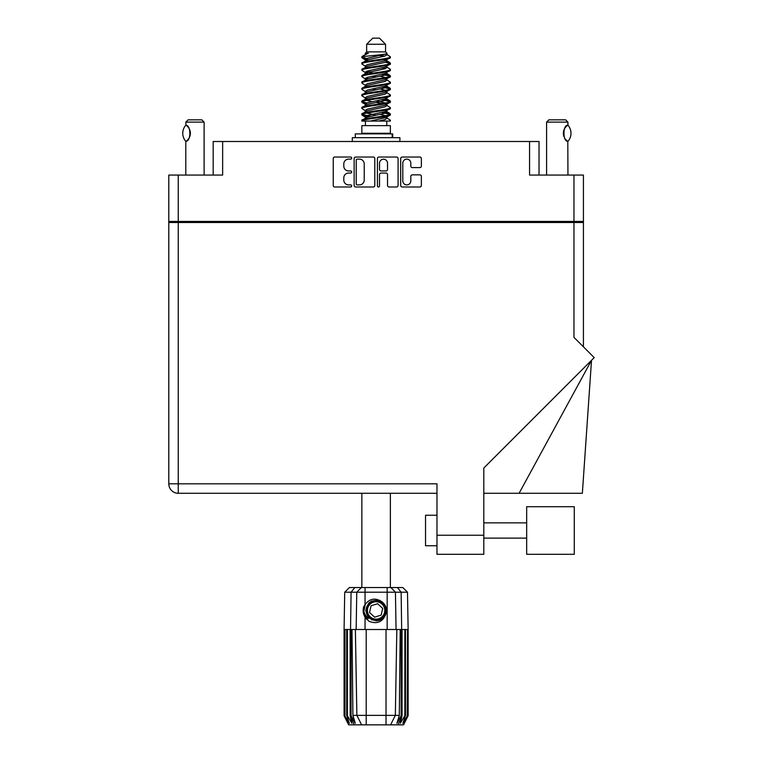<?xml version="1.0" encoding="UTF-8"?>
<svg xmlns="http://www.w3.org/2000/svg" width="763" height="763" viewBox="0 0 763 763"><rect width="100%" height="100%" fill="white"/><g stroke="black" fill="none" stroke-linecap="round" stroke-linejoin="round"><path stroke-width="1.14" d="M402.797 180.888A4.006 4.006 0 0 0 406.803 184.894A4.006 4.006 0 0 0 410.809 180.888L410.809 176.358A1.497 1.497 0 0 1 412.306 174.861L419.869 174.861A1.497 1.497 0 0 1 421.367 176.358L421.367 185.485A1.497 1.497 0 0 1 419.869 186.983L402.196 186.983A1.497 1.497 0 0 1 400.699 185.485L400.699 158.532A1.497 1.497 0 0 1 402.196 157.035L419.869 157.035A1.497 1.497 0 0 1 421.367 158.532L421.367 166.096A1.497 1.497 0 0 1 419.869 167.593L412.306 167.593A1.497 1.497 0 0 1 410.809 166.096L410.809 163.139A4.006 4.006 0 0 0 406.803 159.133A4.006 4.006 0 0 0 402.797 163.139L402.797 180.888M378.467 186.983A1.049 1.049 0 0 0 379.516 185.934L379.516 174.555A1.497 1.497 0 0 1 381.014 173.058L386.03 173.058A1.497 1.497 0 0 1 387.528 174.555L387.528 185.485A1.497 1.497 0 0 0 389.025 186.983L396.579 186.983A1.497 1.497 0 0 0 398.076 185.485L398.076 158.532A1.497 1.497 0 0 0 396.579 157.035L378.915 157.035A1.497 1.497 0 0 0 377.418 158.532L377.418 185.934A1.049 1.049 0 0 0 378.467 186.983M213.182 175.061L213.182 141.498L222.643 141.498L222.643 175.061L178.246 175.061L178.246 221.442L168.795 221.442L168.795 175.061L178.246 175.061M573.967 175.061L583.418 175.061L583.418 221.442L573.967 221.442L573.967 175.061L529.57 175.061L529.57 141.498L539.031 141.498L539.031 175.061M168.795 221.442L168.795 222.51L583.418 222.51L583.418 346.831M374.795 185.485L374.795 158.532A1.497 1.497 0 0 0 373.298 157.035L355.634 157.035A1.497 1.497 0 0 0 354.137 158.532L354.137 185.485A1.497 1.497 0 0 0 355.634 186.983L373.298 186.983A1.497 1.497 0 0 0 374.795 185.485M348.596 159.133L350.656 159.133A1.049 1.049 0 0 0 351.695 158.084A1.049 1.049 0 0 0 350.656 157.035L334.738 157.035A1.497 1.497 0 0 0 333.24 158.532L333.24 185.485A1.497 1.497 0 0 0 334.738 186.983L350.656 186.983A1.049 1.049 0 0 0 351.695 185.934A1.049 1.049 0 0 0 350.656 184.894L348.596 184.894A4.788 4.788 0 0 1 343.798 180.097L343.798 177.855A4.788 4.788 0 0 1 348.596 173.058L350.656 173.058A1.049 1.049 0 0 0 351.695 172.009A1.049 1.049 0 0 0 350.656 170.96L348.596 170.96A4.788 4.788 0 0 1 343.798 166.172L343.798 163.931A4.788 4.788 0 0 1 348.596 159.133M529.57 141.498L222.643 141.498M573.967 221.442L178.246 221.442M583.418 221.442L583.418 222.51M180.459 222.51L180.459 221.442L180.459 222.51M357.275 159.133A1.049 1.049 0 0 0 356.226 160.182L356.226 183.845A1.049 1.049 0 0 0 357.275 184.894L359.449 184.894A4.788 4.788 0 0 0 364.237 180.097L364.237 163.931A4.788 4.788 0 0 0 359.449 159.133L357.275 159.133M387.528 163.215A4.006 4.006 0 0 0 383.522 159.209A4.006 4.006 0 0 0 379.516 163.215L379.516 169.462A1.497 1.497 0 0 0 381.014 170.96L386.03 170.96A1.497 1.497 0 0 0 387.528 169.462L387.528 163.215M571.754 221.442L571.754 222.51M526.67 506.708L526.67 554.3L574.272 554.3L574.272 506.708L526.67 506.708M436.97 545.755L425.535 545.755L425.535 515.244L436.97 515.244M573.967 222.51L573.967 337.38L594.205 357.618L483.809 468.024L483.809 554.3L436.97 554.3L436.97 483.818L178.246 483.818L178.246 222.51M436.97 493.28L178.246 493.28A9.461 9.461 0 0 1 168.795 483.818L168.795 222.51M519.098 493.28L591.516 360.317L582.36 493.28L483.809 493.28M204.112 175.061L204.112 122.128L185.8 122.128L185.953 125.275C191.112 125.094 191.132 141.46 185.953 141.289L185.953 141.289A9.461 9.461 0 0 0 186.41 140.983L185.8 141.384L185.8 175.061M185.8 122.128L188.089 119.839L201.823 119.839L204.112 122.128M185.724 141.289A12.284 12.284 0 0 1 185.724 125.275M186.897 125.952A9.461 9.461 0 0 1 189.577 129.462M189.787 129.987A9.461 9.461 0 0 1 189.787 136.567L190.378 133.296L189.787 129.996M189.586 137.073A9.461 9.461 0 0 1 186.897 140.611L188.099 139.438M189.319 137.626L189.567 137.102M361.843 493.28L361.843 587.558M390.37 493.28L390.37 587.558M366.65 44.254L385.563 44.254L379.459 38.15L372.754 38.15L366.65 44.254L366.65 51.884L365.286 53.496M385.563 44.254L385.563 51.884L366.65 51.884M383.856 111.98L390.37 113.992C391.247 116.11 360.966 118.227 361.843 120.344L361.843 121.059C361.729 118.961 391.266 116.882 390.37 114.784L386.383 117.416L386.612 116.281M386.927 110.416L386.927 112.008L384.867 113.277L367.346 117.092L361.843 120.344M390.37 113.992L390.37 114.784M361.862 56.681L361.843 57.578L363.207 56.681L361.862 56.681L363.312 55.67L368.348 53.248L365.286 53.248L365.286 54.802M386.612 61.641L390.37 63.138C391.247 65.265 360.966 67.382 361.843 69.5L361.843 70.291C360.966 68.174 391.247 66.057 390.37 63.939L384.867 67.192L367.346 71.007L365.286 72.275L365.286 73.868L367.346 72.599L384.867 68.784L386.927 67.516L386.383 66.867L389.95 69.004L390.37 70.291C391.247 72.409 360.966 74.536 361.843 76.653L362.263 75.365L365.83 73.229M389.95 62.652L386.383 60.515L386.927 61.154L384.867 62.423L367.346 66.238L361.843 69.5M390.37 63.138L390.37 63.939M383.856 73.839L390.37 75.852C391.247 77.969 360.966 80.096 361.843 82.213L361.843 83.005C360.966 80.888 391.247 78.77 390.37 76.653L384.867 79.905L367.346 83.72L365.286 84.989L365.286 86.581L367.346 85.313L384.867 81.498L386.927 80.229L386.927 78.637M389.95 75.365L386.383 73.229L386.927 73.868L384.867 75.136L367.346 78.951L361.843 82.213M390.37 75.852L390.37 76.653M383.856 86.553L390.37 88.565C391.247 90.683 360.966 92.809 361.843 94.927L361.843 95.718C360.966 93.601 391.247 91.484 390.37 89.366L384.867 92.619L367.346 96.434L365.286 97.702L365.601 99.781M386.927 84.989L386.927 86.581L384.867 87.85L367.346 91.665L361.843 94.927M390.37 88.565L390.37 89.366M383.856 99.266L390.37 101.279C391.247 103.396 360.966 105.513 361.843 107.64L361.843 108.432C360.966 106.315 391.247 104.197 390.37 102.07L384.867 105.332L367.346 109.147L365.286 110.416L365.286 112.008M386.927 97.702L386.927 99.295L384.867 100.563L367.346 104.378L361.843 107.64M390.37 101.279L390.37 102.07M362.12 57.187L366.717 58.513M390.093 63.539L385.496 62.213M368.357 59.6L361.843 57.578M366.717 71.217L370.303 71.836M390.093 76.252L381.91 74.316M373.355 73.076L365.601 71.789M365.83 72.924L361.843 70.291M390.093 88.966L381.91 87.03M365.83 85.637L361.843 83.005M390.093 101.679L381.91 99.743M365.83 98.351L361.843 95.718M390.093 114.393L381.91 112.457M365.83 111.064L361.843 108.432M365.429 121.059L365.429 125.637M386.784 121.059L386.784 125.637M390.37 125.637L361.843 125.637L361.843 133.267L390.37 133.267L390.37 125.637M367.261 133.267L367.261 133.878M384.953 133.267L384.953 133.878M361.843 63.138L361.843 63.939C360.966 61.822 391.247 59.695 390.37 57.578L390.37 56.786C391.247 58.904 360.966 61.021 361.843 63.138L367.346 59.886L384.867 56.071L386.927 54.802L386.107 54.001M365.286 67.516L365.286 65.923L367.346 64.655L384.867 60.84L390.37 57.578M361.843 75.852C360.966 73.734 391.247 71.617 390.37 69.5M365.286 80.229L365.286 78.637L367.346 77.368L384.867 73.553L390.37 70.291M361.843 88.565L361.843 89.366C360.966 87.24 391.247 85.122 390.37 83.005L390.37 82.213C391.247 84.331 360.966 86.448 361.843 88.565L365.83 85.933M365.286 92.933L365.286 91.35L367.346 90.082L384.867 86.267L390.37 83.005M361.843 101.279L361.843 102.07C360.966 99.953 391.247 97.836 390.37 95.718L390.37 94.927C391.247 97.044 360.966 99.161 361.843 101.279L367.346 98.026L384.867 94.211L386.927 92.933L386.927 91.35M365.286 105.647L365.286 104.064L367.346 102.786L384.867 98.98L390.37 95.718M361.843 113.992L361.843 114.784C360.966 112.666 391.247 110.549 390.37 108.432L390.37 107.64C391.247 109.758 360.966 111.875 361.843 113.992L367.346 110.73L384.867 106.925L386.927 105.647L386.927 104.064M365.286 118.36L365.286 116.777L367.346 115.499L384.867 111.684L390.37 108.432M390.37 56.786L386.383 54.154M385.496 68.575L381.91 67.955M365.83 66.572L361.843 63.939M390.37 82.213L386.383 79.581M368.357 78.665L365.601 78.15M365.83 79.276L361.843 76.653M390.37 94.927L386.383 92.294M365.83 91.989L361.843 89.366M390.37 107.64L386.383 105.008M366.717 103.005L362.12 101.679M365.601 103.577L361.843 102.07M390.37 120.344L390.37 121.059L389.502 121.059L390.37 120.344L389.95 119.858L386.383 117.721M370.303 116.329L362.12 114.393M368.357 116.806L361.843 114.784M385.563 51.884L386.927 53.248L386.383 53.858L367.346 58.293L365.286 59.571L365.83 60.21L362.263 58.074M386.927 54.802L386.927 53.248C388.462 54.564 368.558 55.68 363.207 56.681M361.853 121.059L389.502 121.059M386.87 54.593L385.859 54.125M380.079 55.632L384.724 56.109M370.456 121.059L386.383 117.416M385.496 115.718L380.27 114.393M385.496 103.005L376.111 100.878M385.496 90.292L380.27 88.966M385.496 77.578L380.27 76.252M368.357 73.839L366.106 73.076M368.357 61.126L365.83 60.21M378.629 121.059L384.867 119.629L386.927 118.36L386.927 116.777M376.111 115.184L366.717 113.067M381.91 103.615L376.111 102.471M371.943 101.679L366.717 100.354M376.111 89.757L371.943 88.966M365.601 87.068L365.286 86.581M376.111 77.044L371.943 76.252M365.601 74.354L365.286 73.868M365.601 61.641L365.83 60.515M389.95 100.792L386.107 98.503M386.383 60.515L383.856 59.6M363.312 55.67L368.348 53.248M386.927 73.868L386.612 71.789M386.927 61.154L386.612 59.075M365.048 587.558L365.048 592.212L344.723 592.212L349.378 587.558L402.835 587.558L407.49 592.212L365.048 592.212L365.048 604.525C370.045 598.306 375.768 597.477 382.196 602.045C386.068 605.25 387.27 609.255 385.83 614.053C383.989 618.335 380.747 620.586 376.111 620.815L368.767 617.772L365.735 610.438L368.767 603.104L371.81 600.996M363.827 614.577L364.399 615.979M351.056 629.504L366.192 629.504L366.192 715.37L399.307 715.37L400.222 629.504L396.836 629.504L395.339 715.37L390.599 724.85L348.643 724.85L344.075 715.694L348.052 723.324L344.666 715.694L349.368 723.324L346.726 715.694L347.365 715.694L351.934 723.324L350.15 715.694L351.056 715.694L351.056 629.504L350.15 629.504L350.15 715.694M386.021 724.85L386.021 629.504L366.192 629.504M386.021 629.504L396.836 629.504M400.222 629.504L402.063 629.504L402.063 715.694L398.009 724.85L390.599 724.85L393.279 719.49M404.848 629.504L404.848 715.694L405.487 715.694L405.487 629.504L402.063 629.504M404.848 715.694L400.279 723.324L402.063 715.694M408.138 715.694L408.129 629.504L408.138 715.694L403.57 724.85L398.009 724.85M408.129 715.694L404.161 723.324L407.547 715.694L402.845 723.324L405.487 715.694M407.547 715.694L407.547 629.504L407.223 715.694M350.15 629.504L347.365 629.504L347.365 715.694M347.365 629.504L346.726 629.504L346.726 715.694M346.726 629.504L344.99 629.504L344.99 715.694M344.99 629.504L344.666 715.694M344.723 592.212L344.075 629.504L344.084 715.694L344.075 629.504L344.666 629.504M405.487 629.504L407.223 629.504M407.547 629.504L408.129 629.504M385.83 614.053C382.692 621.979 377.094 624.392 369.025 621.292L365.048 617.181L366.784 619.432M365.048 604.525L363.646 606.881C362.683 610.514 363.15 613.948 365.048 617.181L365.048 629.504M351.991 629.504L352.907 715.37L356.874 715.37L355.377 629.504M401.157 629.504L401.157 715.694L401.662 715.694L401.662 629.504L401.138 592.212L397.418 587.558M356.874 715.37L361.614 724.85L356.874 715.37L366.192 715.37L366.192 724.85M352.907 715.37L355.3 723.324L351.056 715.694M401.157 715.694L396.913 723.324L399.307 715.37M363.178 609.57L363.264 612.145M363.274 612.222L365.038 617.162M355.281 137.693L355.281 133.878L392.707 133.878L392.707 137.693M399.907 141.498L399.907 137.693L352.306 137.693L352.306 141.498M366.517 618.469A12.513 12.513 0 0 1 363.646 609.332L365.286 604.162L363.713 612.136L367.613 619.623L363.713 612.136L365.286 604.162M382.015 604.058A8.698 8.698 0 0 0 369.721 604.534A8.698 8.698 0 0 0 370.198 616.819A8.698 8.698 0 0 0 382.492 616.342A8.698 8.698 0 0 0 382.015 604.058M380.05 600.424L371.419 601.206L366.421 608.264C365.715 611.945 366.698 615.102 369.368 617.725L373.927 620.128L371.476 619.718M366.25 611.621L366.421 608.254C369.96 600.309 375.444 598.602 382.845 603.151C389.397 608.588 385.01 620.481 376.493 620.357C370.446 620.004 367.013 616.828 366.183 610.829C365.401 602.35 376.922 597.038 382.845 603.151C386.879 607.672 387.06 612.355 383.398 617.181C377.962 623.733 366.059 619.337 366.183 610.829C366.536 604.773 369.721 601.339 375.72 600.519C384.199 599.728 389.502 611.249 383.398 617.181C377.962 623.733 366.059 619.337 366.183 610.829C366.536 604.773 369.721 601.339 375.72 600.519C384.199 599.728 389.502 611.249 383.398 617.181C378.868 621.206 374.194 621.387 369.368 617.725C362.816 612.288 367.203 600.395 375.72 600.519C381.767 600.872 385.201 604.048 386.03 610.047C385.677 616.103 382.492 619.537 376.493 620.357C368.062 621.139 362.74 609.732 368.748 603.771M371.304 619.127L369.368 617.725L376.493 620.357L383.398 617.181L386.03 610.047L382.845 603.151L386.03 610.047L383.398 617.181L376.493 620.357L369.368 617.725L366.183 610.829L369.368 617.725L371.409 619.184M368.72 618.421C365.591 616.208 363.903 613.175 363.646 609.332M381.157 615.112L382.683 608.397L377.628 603.724L371.056 605.765L369.53 612.479L374.585 617.153L381.157 615.112M386.03 610.047L383.398 617.181L376.493 620.357L369.368 617.725M383.398 617.181L376.493 620.357L373.67 620.061M371.438 619.203L369.368 617.725L366.183 610.829L369.368 617.725L371.438 619.203L369.368 617.725L366.183 610.829L369.368 617.725L371.438 619.203M546.585 175.061L546.585 122.128L567.939 122.128L567.939 125.18L567.357 125.561M565.259 127.602L564.734 128.365M563.685 130.797L563.361 133.258M564.01 129.844A9.461 9.461 0 0 0 563.361 133.296L563.981 136.663M565.736 139.553L567.262 140.926M567.939 175.061L567.806 141.298A9.461 9.461 0 0 1 564.715 138.16M546.585 122.128L548.864 119.839L565.65 119.839L567.939 122.128M568.006 125.256A12.284 12.284 0 0 1 568.006 141.298L567.806 141.298C562.712 141.918 562.684 124.665 567.806 125.256A9.461 9.461 0 0 0 567.319 125.59M564 136.701A9.461 9.461 0 0 1 563.361 133.315M564.172 129.452A9.461 9.461 0 0 1 565.602 127.163M565.717 127.03A9.461 9.461 0 0 1 567.262 125.628M189.92 221.442L189.92 222.51M562.293 222.51L562.293 221.442M436.97 535.235L483.809 535.235M178.246 493.28L178.246 483.818L168.795 483.818A9.461 9.461 0 0 0 178.246 493.28M354.204 724.85L350.551 715.694L350.551 629.504L351.075 592.212L354.795 587.558M387.165 629.504L387.165 587.558M356.149 629.504L356.779 592.212L361.309 587.558M390.904 587.558L395.434 592.212L396.064 629.504M392.182 137.693L392.182 133.878M526.67 538.134L483.809 538.134M526.67 522.874L483.809 522.874M386.927 67.516L386.927 65.923M365.286 61.154L365.286 59.571M389.95 113.496L386.383 111.36M389.95 88.079L386.383 85.933M365.83 117.416L362.263 115.28M365.83 104.703L362.263 102.566M407.49 592.212L408.138 629.504"/></g></svg>
